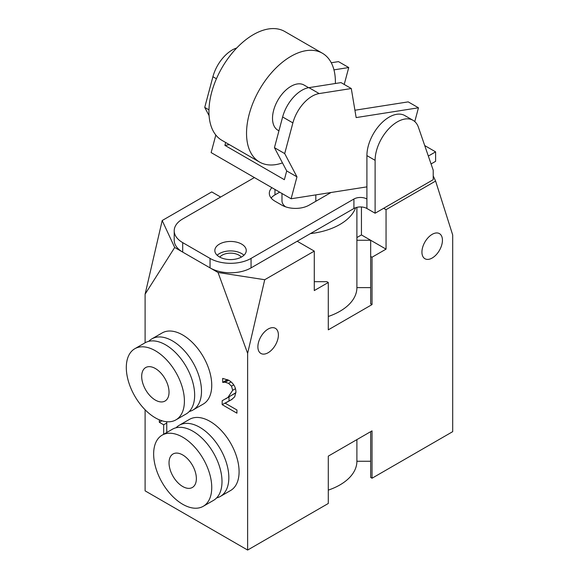 <?xml version="1.0" encoding="UTF-8"?>
<svg xmlns="http://www.w3.org/2000/svg" width="579" height="579" viewBox="0 0 579 579"><rect width="100%" height="100%" fill="white"/><g stroke="black" fill="none" stroke-linecap="round" stroke-linejoin="round"><path stroke-width="0.87" d="M219.788 257.127A11.841 6.839 180 0 1 230.543 253.153A11.841 6.839 180 0 1 241.298 257.127M285.613 206.841A16.914 9.763 180 0 1 281.98 200.79L281.98 193.502M315.816 194.891L315.816 200.79A16.914 9.763 180 0 1 315.794 201.297M162.192 220.527L174.699 247.479L145.105 294.168L162.192 220.527L211.748 191.917L220.635 197.041M218.037 272.499L264.719 279.722L247.631 353.364L218.037 272.499L174.699 247.479M247.631 353.364L247.631 550.05L328.293 503.484L328.293 456.129L372.036 430.87L372.036 478.225L452.691 431.659L452.691 234.973L435.603 181.061L386.048 209.67L386.048 249.136L372.036 257.228L372.036 304.583L328.293 329.842L328.293 282.487L314.281 290.571L314.281 251.112L264.719 279.722M314.281 251.112L297.186 241.24M310.402 233.612A58.001 33.488 0 0 0 355.651 207.709M386.048 209.67L383.66 208.288M435.603 181.061L433.215 175.907M166.752 421.736L166.752 432.499M163.669 434.279L163.669 424.805L159.326 422.294L159.326 419.818M166.752 423.025L163.669 424.805M161.751 420.897L159.326 422.294M159.681 419.97L162.923 421.056M222.676 382.335L222.676 378.398L228.799 380.28C233.417 383.146 235.791 387.047 235.935 391.99L234.698 396.803L231.499 399.676L225.173 403.194L236.927 409.975L236.927 413.174L222.17 404.656L222.17 400.74L227.945 397.426L232.678 390.311L231.499 386.157L228.567 383.349L225.173 382.263L222.676 382.335L227.438 379.585M227.634 379.679L222.85 382.437M228.705 380.222L225.173 382.263M225.672 398.873L235.921 392.656M229.241 400.849L222.17 404.656M229.009 400.711L229.009 396.948M232.403 399.047L225.173 403.194M141.689 376.408A19.331 11.16 60 0 1 145.691 367.556A19.331 11.16 60 0 1 165.022 378.717A19.331 11.16 60 0 1 165.022 401.044A19.331 11.16 60 0 1 150.127 395.862A19.331 11.16 60 0 1 141.689 376.408M151.901 338.853L162.156 332.939A41.08 23.717 60 0 1 182.696 334.973A41.08 23.717 60 0 1 209.533 371.175A41.08 23.717 60 0 1 203.236 404.091L192.988 410.012A41.08 23.717 -120 0 0 199.285 377.095A41.08 23.717 -120 0 0 172.448 340.893A41.08 23.717 -120 0 0 151.901 338.853A41.08 23.717 -120 0 0 148.774 341.328M189.282 411.488A41.08 23.717 -120 0 0 192.988 410.012M175.9 419.884L186.148 413.963A41.08 23.717 -120 0 0 192.445 381.04A41.08 23.717 -120 0 0 165.608 344.838A41.08 23.717 -120 0 0 145.068 342.804L134.813 348.724A41.08 23.717 -120 0 0 134.813 396.159A41.08 23.717 -120 0 0 175.9 419.884A41.08 23.717 -120 0 0 182.197 386.96A41.08 23.717 -120 0 0 155.353 350.758A41.08 23.717 -120 0 0 134.813 348.724M196.368 478.623A19.331 11.16 60 0 1 192.366 487.467A19.331 11.16 60 0 1 173.034 476.307A19.331 11.16 60 0 1 173.034 453.987A19.331 11.16 60 0 1 187.929 459.161A19.331 11.16 60 0 1 196.368 478.623M179.244 425.283L189.499 419.362A41.08 23.717 60 0 1 230.58 443.08A41.08 23.717 60 0 1 230.58 490.522L220.324 496.442A41.08 23.717 -120 0 0 220.331 449A41.08 23.717 -120 0 0 179.244 425.283A41.08 23.717 -120 0 0 176.11 427.751M216.626 497.918A41.08 23.717 -120 0 0 220.324 496.442M203.236 506.307L213.492 500.386A41.08 23.717 -120 0 0 213.492 452.944A41.08 23.717 -120 0 0 172.412 429.227L162.156 435.147A41.08 23.717 -120 0 0 155.86 468.071A41.08 23.717 -120 0 0 182.696 504.273A41.08 23.717 -120 0 0 203.236 506.307A41.08 23.717 -120 0 0 203.236 458.865A41.08 23.717 -120 0 0 162.156 435.147M370.669 287.611L356.896 287.611A58.001 33.488 180 0 1 328.293 316.481M372.036 304.583L370.669 303.794L370.669 240.256L361.441 234.929L356.896 237.556M328.293 282.487L326.925 281.691L314.281 281.691M386.048 249.136L370.669 240.256L356.896 240.256L356.896 287.611M372.036 257.228L370.669 256.439M257.887 346.807A14.497 8.374 -60 0 1 264.212 332.216A14.497 8.374 -60 0 1 275.387 328.329A14.497 8.374 -60 0 1 275.387 345.077A14.497 8.374 -60 0 1 260.89 353.451A14.497 8.374 -60 0 1 257.887 346.807M421.932 252.097A14.497 8.374 -60 0 1 428.265 237.506A14.497 8.374 -60 0 1 439.439 233.619A14.497 8.374 -60 0 1 439.439 250.36A14.497 8.374 -60 0 1 424.935 258.733A14.497 8.374 -60 0 1 421.932 252.097M247.631 550.05L145.105 490.854L145.105 409.766M145.105 342.782L145.105 294.168M370.669 461.26L356.896 461.26A58.001 33.488 180 0 1 328.293 490.124M356.896 461.26L356.896 439.606M372.036 478.225L370.669 477.436L370.669 431.659M361.441 206.971L361.441 234.929M174.207 230.782L174.207 240.256A29.001 16.74 0 0 0 182.696 252.097L210.039 267.882A29.001 16.74 0 0 0 251.054 267.882L251.054 258.408A29.001 16.74 180 0 1 210.039 258.408L182.696 242.623A29.001 16.74 180 0 1 174.207 230.782A29.001 16.74 180 0 1 182.696 218.949L254.376 177.565M424.725 145.575L435.603 151.857L435.603 161.331L431.058 163.958M375.112 213.224L433.215 179.678L433.215 170.212L418.414 127.264A31.418 18.137 120 0 0 413.037 120.309A31.418 18.137 120 0 0 388.827 128.726A31.418 18.137 120 0 0 375.112 160.34L375.112 213.224L366.912 208.491A9.184 5.305 0 0 0 353.921 208.491L251.054 267.882M243.94 255.252A15.705 9.069 0 0 0 241.653 253.573A15.705 9.069 0 0 0 217.147 255.252M279.671 192.163L274.974 194.877A19.331 11.16 0 0 0 271.138 198.032M251.054 258.408L353.921 199.017A9.184 5.305 180 0 1 366.912 199.017L366.912 208.491M428.337 156.055L435.603 151.857M241.653 244.106A15.705 9.069 180 0 1 246.256 250.519A15.705 9.069 180 0 1 230.543 259.587A15.705 9.069 180 0 1 214.838 250.519A15.705 9.069 180 0 1 224.536 242.138A15.705 9.069 180 0 1 241.653 244.106M331.036 192.503L309.15 205.132A19.331 11.16 180 0 1 281.814 205.132L274.974 201.188A19.331 11.16 180 0 1 269.315 193.292A19.331 11.16 180 0 1 271.927 187.69M278.94 130.832L277.913 130.239A26.098 15.068 -60 0 1 275.401 105.175A26.098 15.068 -60 0 1 297.28 83.969A26.098 15.068 -60 0 1 304.011 85.033L308.629 87.697M282.472 162.894A62.836 36.274 -60 0 1 259.551 162.055A62.836 36.274 -60 0 1 253.493 101.709A62.836 36.274 -60 0 1 306.161 50.655A62.836 36.274 -60 0 1 322.38 53.225A62.836 36.274 -60 0 1 335.379 83.499M259.551 162.055L221.952 140.35A62.836 36.274 -60 0 1 215.902 80.003A62.836 36.274 -60 0 1 268.569 28.95A62.836 36.274 -60 0 1 284.788 31.519L322.38 53.225M413.037 120.309L404.837 115.576A31.418 18.137 120 0 0 380.627 123.993A31.418 18.137 120 0 0 366.912 155.606L366.912 186.865L291.114 198.771L296.962 176.856L284.702 153.58L292.887 122.9A29.001 16.74 -60 0 1 319.167 93.574L351.287 88.529L341.031 82.609L308.918 87.653A29.001 16.74 120 0 0 282.632 116.98L274.446 147.659L286.706 170.935L284.369 179.7L224.898 145.365L225.665 142.492M229.422 144.656L224.898 145.365M333.953 69.864L348.739 67.54L344.223 84.454M351.287 88.529L356.15 117.58L418.458 107.795L408.202 101.875L354.92 110.242M215.822 135.037L211.14 152.595L291.114 198.771M296.962 176.856L286.706 170.935M208.968 109.858L204.727 107.412L209.091 115.691M236.71 47.992A29.001 16.74 120 0 0 212.913 76.725L204.727 107.412M348.739 67.54L338.483 61.62L331.26 62.756M418.458 107.795L414.781 121.568M284.702 153.58L274.446 147.659M366.912 186.865L366.912 199.017M231.093 381.887L228.567 383.349M233.735 384.861L231.499 386.157M235.494 388.683L232.678 390.311M234.784 393.481L227.945 397.426M182.696 252.097L182.696 242.623M210.039 258.408L210.039 267.882M216.43 78.758L212.913 76.725M319.167 93.574L308.918 87.653M292.887 122.9L282.632 116.98M274.974 189.456L274.974 194.877M353.921 199.017L353.921 208.491M375.112 160.34L366.912 155.606M356.896 240.256L356.896 207.34"/></g></svg>
